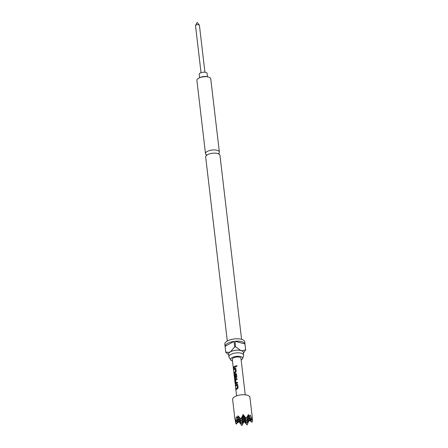 <?xml version="1.0" encoding="UTF-8"?>
<svg xmlns="http://www.w3.org/2000/svg" width="448" height="448" viewBox="0 0 448 448"><rect width="100%" height="100%" fill="white"/><g stroke="black" fill="none" stroke-linecap="round" stroke-linejoin="round"><path stroke-width="0.67" d="M237.149 366.117C236.706 365.512 236.348 365.585 236.079 366.335L236.197 366.598M236.079 366.335L237.138 366.083C236.684 365.478 236.32 365.551 236.046 366.307L236.174 366.576M227.287 341.006L205.671 156.985A7.19 2.918 -6.7 0 1 207.486 154.711A7.19 2.918 -6.7 0 1 207.978 154.459A7.19 2.918 -6.7 0 1 217.129 153.384A7.19 2.918 -6.7 0 1 219.957 155.305L241.578 339.326M204.932 72.234L199.416 25.256A1.96 0.795 173.3 0 0 199.326 25.06A1.96 0.795 173.3 0 0 197.876 24.662A1.96 0.795 173.3 0 0 196.011 25.094A1.96 0.795 173.3 0 0 195.558 25.502A1.96 0.795 173.3 0 0 195.518 25.715L201.034 72.694M207.491 76.821L207.088 73.388A3.965 1.607 173.3 0 0 204.467 72.195A3.965 1.607 173.3 0 0 200.211 73.058A3.965 1.607 173.3 0 0 199.209 74.312L199.612 77.745M244.059 421.523L247.089 424.973L249.155 420.196L249.06 419.496L251.994 422.246L252.482 420.89L252.235 416.976L252.269 419.311L251.972 419.406L250.214 415.083L249.536 416.276L248.388 414.59L246.495 417.934L245.431 417.469L243.102 414.518L241.522 417.939L240.604 418.645L238 415.845L237.294 417.749L236.365 416.758L235.693 421.372L234.926 419.065L236.023 423.758L236.415 424.127L238.672 420.75L237.966 422.705L238.767 421.45L241.898 425.6L244.059 421.523L243.863 420.123L241.898 425.6L238.672 420.75L238.101 416.545L236.13 422.022L238.386 418.65L241.321 421.394L243.578 418.023L243.292 415.918L241.321 421.394L238 415.845M234.926 419.065L232.613 399.403A8.719 3.534 -6.7 0 1 240.794 394.884A8.719 3.534 -6.7 0 1 249.934 397.37L252.235 416.976M237.675 422.246L237.966 422.705M241.153 359.996A6.059 2.458 173.3 0 0 242.586 358.579A6.059 2.458 173.3 0 0 239.17 356.322A6.059 2.458 173.3 0 0 232.131 357.605A6.059 2.458 173.3 0 0 230.77 359.968A6.059 2.458 173.3 0 0 232.49 361.015M242.586 358.579L243.578 355.667A7.409 3.002 173.3 0 0 243.645 355.085A7.409 3.002 173.3 0 0 238.75 352.856A7.409 3.002 173.3 0 0 230.798 354.469A7.409 3.002 173.3 0 0 228.928 356.81A7.409 3.002 173.3 0 0 229.13 357.364L230.77 359.968M218.686 153.457A6.978 2.828 173.3 0 0 219.358 152.034A6.978 2.828 173.3 0 0 214.749 149.94A6.978 2.828 173.3 0 0 207.262 151.458A6.978 2.828 173.3 0 0 205.503 153.664A6.978 2.828 173.3 0 0 206.478 154.89M245.65 349.726L244.72 341.807A10.024 4.066 173.3 0 0 238.101 338.8A10.024 4.066 173.3 0 0 227.338 340.978A10.024 4.066 173.3 0 0 224.806 344.148L225.736 352.066A10.024 4.066 -6.7 0 1 225.725 351.91L225.075 346.366A10.024 4.066 -6.7 0 1 227.612 343.353A10.024 4.066 -6.7 0 1 234.03 341.387L234.679 346.926A10.024 4.066 -6.7 0 1 235.603 346.814L234.954 341.275A10.024 4.066 -6.7 0 1 244.961 343.969L245.61 349.507A10.024 4.066 -6.7 0 1 245.65 349.726A10.024 4.066 -6.7 0 1 245.661 349.882L243.975 352.397M228.693 354.816L225.775 352.279A10.024 4.066 -6.7 0 1 225.736 352.066M243.645 355.085L243.331 352.402A7.409 3.002 173.3 0 0 240.884 350.538A7.409 3.002 173.3 0 0 230.479 351.792A7.409 3.002 173.3 0 0 228.614 354.133L228.928 356.81M219.358 152.034L210.75 78.792A6.978 2.828 173.3 0 0 208.006 76.927A6.978 2.828 173.3 0 0 199.136 77.969A6.978 2.828 173.3 0 0 198.654 78.215A6.978 2.828 173.3 0 0 196.896 80.422L205.503 153.664M237.446 384.278L236.964 384.266A4.357 1.77 -6.7 0 0 235.726 385.084L235.822 385.913A4.357 1.77 -6.7 0 1 236.97 385.14L237.3 387.934A4.357 1.77 -6.7 0 0 236.152 388.713L236.247 389.542A4.357 1.77 -6.7 0 1 237.49 388.724L238.101 387.688L237.759 384.776L237.02 384.289A4.273 1.73 -6.7 0 0 235.805 385.09L235.894 385.84M235.654 380.117A4.357 1.77 -6.7 0 1 237.132 379.428L237.031 378.599A4.357 1.77 -6.7 0 0 235.486 379.333L235.183 380.458L235.525 383.365L236.012 383.796A4.357 1.77 -6.7 0 1 237.558 383.057L237.457 382.228A4.357 1.77 -6.7 0 0 235.978 382.917L235.654 380.117M234.158 375.144L234.758 379.058A4.357 1.77 -6.7 0 1 236.219 377.922L236.83 376.88L236.488 373.974L235.698 373.458A4.357 1.77 -6.7 0 0 234.853 373.934L234.545 375.054L234.825 377.434A4.357 1.77 -6.7 0 1 235.256 377.065L235.004 374.623A4.357 1.77 -6.7 0 1 235.693 374.242L236.018 377.042A4.357 1.77 -6.7 0 0 234.679 378.084L234.27 374.763A4.357 1.77 -6.7 0 0 234.158 375.144L234.758 379.058M235.542 368.071L235.06 368.06A4.357 1.77 -6.7 0 0 233.822 368.878L233.918 369.706A4.357 1.77 -6.7 0 1 235.066 368.934L235.396 371.728A4.357 1.77 -6.7 0 0 234.248 372.506L234.343 373.335A4.357 1.77 -6.7 0 1 235.586 372.518L236.197 371.482L235.855 368.57L235.116 368.082A4.273 1.73 -6.7 0 0 233.901 368.883L233.99 369.634M233.71 367.937A4.357 1.77 -6.7 0 1 235.654 366.85L235.553 366.022A4.357 1.77 -6.7 0 0 233.615 367.102L233.71 367.937M236.583 395.858L232.294 359.318A4.357 1.77 -6.7 0 1 236.382 357.062A4.357 1.77 -6.7 0 1 240.951 358.299L245.246 394.839M199.136 77.969L200.306 77.414A5.057 2.05 -6.7 0 1 206.735 76.658L208.006 76.927M235.603 346.814L240.884 350.538C242.71 350.846 244.283 350.504 245.61 349.507M234.954 341.275L244.961 343.969M225.725 351.91C227.22 352.565 228.805 352.526 230.479 351.792L234.679 346.926M225.075 346.366L234.03 341.387M249.155 420.196L250.208 421.226L249.06 419.496L247.089 424.973L243.863 420.123L243.578 418.023L246.518 420.773L243.292 415.918L243.102 414.518M252.482 420.89L251.994 422.246L248.774 417.396L246.803 422.873L243.578 418.023L241.606 423.5L243.863 420.123L246.803 422.873L249.06 419.496L248.483 415.296L246.518 420.773L248.774 417.396L251.709 420.146L248.483 415.296L248.388 414.59M238.767 421.45L238.672 420.75L241.606 423.5L238.386 418.65L236.415 424.127L235.62 422.923M250.208 421.226L250.382 420.734M241.522 417.939L241.035 419.294L243.292 415.918L246.226 418.667L245.431 417.469M237.294 417.749L238.101 416.545L240.604 418.645M235.402 421.344L236.13 422.022L235.693 421.372M246.495 417.934L248.483 415.296L249.536 416.276M251.972 419.406L251.709 420.146L252.269 419.311M233.615 367.102L233.783 367.858M233.694 367.108A4.273 1.73 -6.7 0 1 235.558 366.061M234.248 372.506L234.416 373.262M234.326 372.512A4.273 1.73 -6.7 0 1 235.452 371.75L235.396 371.728M235.066 368.934L235.491 371.672M235.564 368.088L235.116 368.082M234.657 378.627L234.842 379.058M235.754 373.481A4.273 1.73 -6.7 0 0 234.926 373.946L234.853 373.934M234.926 373.946L234.545 375.054M234.629 375.06L234.898 377.362M235.799 374.298L236.057 376.964M236.079 377.059A4.273 1.73 -6.7 0 0 234.763 378.084L234.679 378.084M235.978 382.917L236.051 382.928A4.273 1.73 -6.7 0 1 237.462 382.267M235.525 383.365L236.079 383.807M235.183 380.458L235.603 383.37M235.486 379.333L235.262 380.464M235.558 379.35A4.273 1.73 -6.7 0 1 237.037 378.638M236.152 388.713L236.32 389.469M236.23 388.718A4.273 1.73 -6.7 0 1 237.356 387.957L237.3 387.934M236.97 385.14L237.395 387.884M237.468 384.294L237.02 384.289M207.038 155.165L206.433 154.823L206.511 155.484M218.792 154.039L218.714 153.378L218.21 153.854M199.326 25.06L197.103 22.4L195.558 25.502"/></g></svg>
